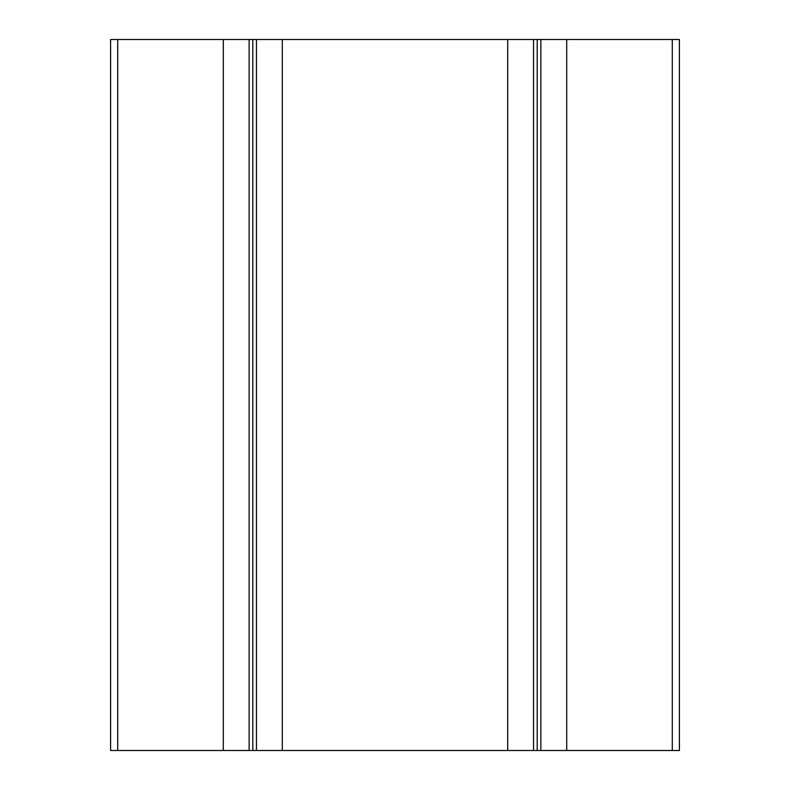 <?xml version="1.0" encoding="UTF-8"?>
<svg xmlns="http://www.w3.org/2000/svg" width="790" height="790" viewBox="0 0 790 790"><rect width="100%" height="100%" fill="white"/><g stroke="black" fill="none" stroke-linecap="round" stroke-linejoin="round"><path stroke-width="1.19" d="M540.864 39.5L110.6 39.5L110.6 750.5L679.4 750.5L679.4 39.5L540.864 39.5L540.864 750.5M223.294 39.5L223.294 750.5M249.136 39.5L249.136 750.5M252.8 39.5L252.8 750.5M256.464 39.5L256.464 750.5M282.307 39.5L282.307 750.5M507.694 39.5L507.694 750.5M533.536 39.5L533.536 750.5M537.2 39.5L537.2 750.5M566.707 39.5L566.707 750.5M117.71 39.5L117.71 750.5M672.29 39.5L672.29 750.5"/></g></svg>
